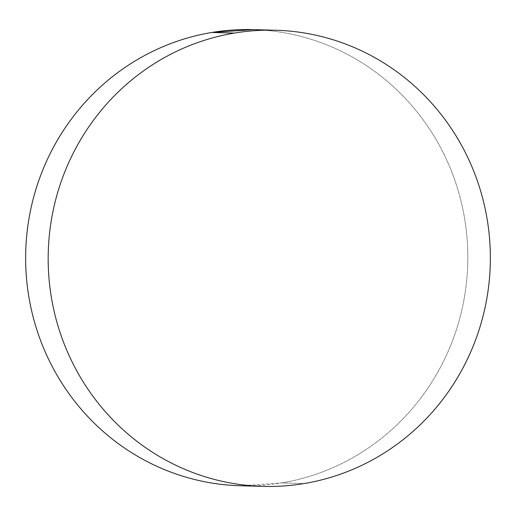 <?xml version="1.0" encoding="UTF-8"?>
<svg xmlns="http://www.w3.org/2000/svg" width="516" height="516" viewBox="0 0 516 516"><rect width="100%" height="100%" fill="white"/><g stroke="black" fill="none" stroke-linecap="round" stroke-linejoin="round"><path stroke-width="0.39" stroke-dasharray="2.58 1.94" d="M240.462 485.762A228.156 221.087 91.6 0 0 281.601 482.924L304.137 483.544L281.601 482.924A228.156 221.087 91.6 0 0 467.361 242.481A228.156 221.087 91.6 0 0 253.008 29.618M253.188 29.625L255.13 29.689C269.636 30.231 283.948 32.231 298.067 35.681C312.193 39.139 325.848 43.976 339.038 50.207C352.228 56.438 364.702 63.939 376.461 72.704C388.213 81.476 399.023 91.345 408.891 102.316C418.76 113.288 427.493 125.143 435.098 137.895C442.696 150.646 449.017 164.036 454.061 178.078C459.105 192.113 462.768 206.529 465.058 221.319C467.348 236.109 468.218 250.989 467.664 265.959C467.115 280.93 465.155 295.707 461.781 310.284C458.414 324.861 453.699 338.96 447.636 352.583C441.573 366.205 434.285 379.092 425.771 391.238C417.25 403.383 407.666 414.554 397.023 424.758C386.374 434.962 374.868 443.992 362.496 451.861C350.132 459.724 337.135 466.27 323.526 471.501C309.91 476.726 295.939 480.538 281.601 482.924L240.675 485.769"/><path stroke-width="0.77" d="M275.538 30.238L253.008 29.618A228.156 221.087 91.6 0 0 211.863 32.456L234.399 33.076L211.863 32.456A228.156 221.087 91.6 0 0 26.11 272.9A228.156 221.087 91.6 0 0 240.462 485.762L262.992 486.382A228.156 221.087 -88.4 0 1 48.639 273.519A228.156 221.087 -88.4 0 1 234.399 33.076A228.156 221.087 -88.4 0 1 275.538 30.238A228.156 221.087 -88.4 0 1 489.89 243.1A228.156 221.087 -88.4 0 1 304.137 483.544A228.156 221.087 -88.4 0 1 262.992 486.382M240.675 485.769L238.34 485.691C223.834 485.15 209.515 483.15 195.396 479.699C181.277 476.242 167.623 471.405 154.432 465.174C141.236 458.943 128.768 451.442 117.009 442.67C105.251 433.904 94.441 424.036 84.572 413.064C74.704 402.093 65.971 390.238 58.373 377.486C50.768 364.735 44.447 351.344 39.403 337.303C34.366 323.261 30.696 308.852 28.406 294.062C26.116 279.272 25.252 264.392 25.8 249.422C26.348 234.451 28.309 219.674 31.682 205.097C35.056 190.52 39.771 176.42 45.827 162.798C51.89 149.176 59.179 136.288 67.699 124.143C76.213 111.998 85.798 100.826 96.447 90.623C107.096 80.419 118.603 71.389 130.967 63.52C143.338 55.657 156.329 49.11 169.945 43.879C183.554 38.655 197.531 34.843 211.863 32.456L253.188 29.625M304.137 483.544C289.798 485.93 275.376 486.852 260.87 486.311C246.364 485.769 232.052 483.769 217.933 480.319C203.807 476.861 190.152 472.024 176.962 465.793C163.772 459.562 151.298 452.061 139.539 443.296C127.787 434.524 116.977 424.655 107.109 413.684C97.24 402.712 88.507 390.857 80.902 378.105C73.304 365.354 66.983 351.964 61.939 337.922C56.895 323.887 53.232 309.471 50.942 294.681C48.652 279.891 47.782 265.011 48.336 250.041C48.885 235.07 50.845 220.293 54.219 205.716C57.586 191.139 62.301 177.04 68.364 163.417C74.427 149.795 81.715 136.908 90.229 124.762C98.749 112.617 108.334 101.446 118.977 91.242C129.626 81.038 141.132 72.008 153.504 64.139C165.868 56.276 178.865 49.729 192.474 44.499C206.09 39.274 220.061 35.462 234.399 33.076C248.731 30.689 263.154 29.767 277.66 30.309C292.166 30.85 306.485 32.85 320.604 36.301C334.723 39.758 348.377 44.595 361.568 50.826C374.764 57.057 387.232 64.558 398.991 73.33C410.749 82.096 421.559 91.964 431.428 102.936C441.296 113.907 450.029 125.762 457.627 138.514C465.232 151.265 471.553 164.656 476.597 178.697C481.634 192.739 485.304 207.148 487.594 221.938C489.884 236.728 490.748 251.608 490.2 266.579C489.652 281.549 487.691 296.326 484.318 310.903C480.944 325.48 476.229 339.58 470.173 353.202C464.11 366.824 456.821 379.712 448.301 391.857C439.787 404.002 430.202 415.174 419.553 425.377C408.904 435.581 397.397 444.611 385.033 452.48C372.662 460.343 359.671 466.89 346.055 472.121C332.446 477.345 318.469 481.157 304.137 483.544"/></g></svg>
